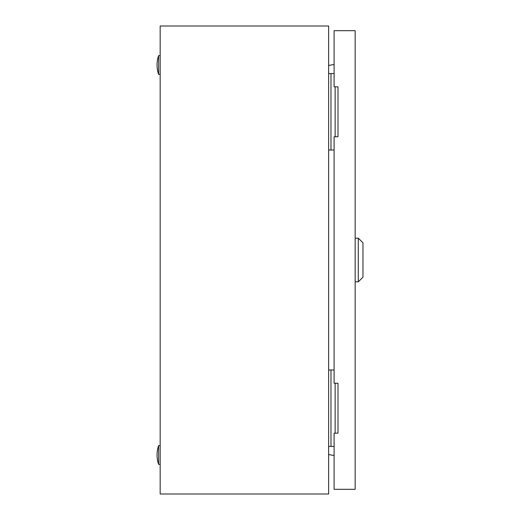 <?xml version="1.0" encoding="UTF-8"?>
<svg xmlns="http://www.w3.org/2000/svg" width="520" height="520" viewBox="0 0 520 520"><rect width="100%" height="100%" fill="white"/><g stroke="black" fill="none" stroke-linecap="round" stroke-linejoin="round"><path stroke-width="0.78" d="M328.64 26L160.16 26L160.16 494L328.64 494L328.64 26M328.64 65.448L334.1 64.486M334.1 455.513L328.64 454.551M158.6 464.36A28.86 28.86 0 0 1 158.6 445.64L158.6 464.36L160.16 464.36M158.6 445.64L160.16 445.64M158.6 74.36A28.86 28.86 0 0 1 158.6 55.64L158.6 74.36L160.16 74.36M158.6 55.64L160.16 55.64M335.134 136.76L335.134 86.84M334.1 73.58L328.64 73.58M334.1 150.02L330.98 150.02L330.98 73.58M330.98 150.02L328.64 150.02M335.134 433.16L335.134 383.24M334.1 369.98L328.64 369.98M334.1 446.42L330.98 446.42L330.98 369.98M330.98 446.42L328.64 446.42M358.28 238.16L362.96 242.84L362.96 277.16L358.28 281.84L358.28 238.16L355.16 238.16M338 86.84L334.1 86.84L334.1 30.68L355.16 30.68L355.16 489.32L334.1 489.32L334.1 433.16L338 433.16L338 383.24L334.1 383.24L334.1 136.76L338 136.76L338 86.84M358.28 281.84L355.16 281.84"/></g></svg>

